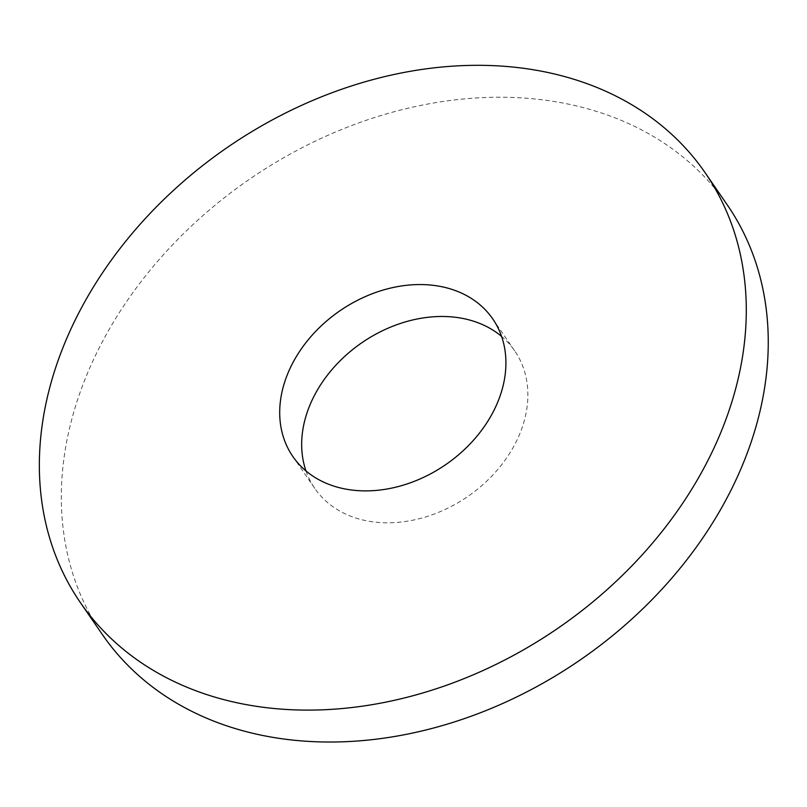 <?xml version="1.0" encoding="UTF-8"?>
<svg xmlns="http://www.w3.org/2000/svg" width="807" height="807" viewBox="0 0 807 807"><rect width="100%" height="100%" fill="white"/><g stroke="black" fill="none" stroke-linecap="round" stroke-linejoin="round"><path stroke-width="0.61" stroke-dasharray="4.04 3.03" d="M727.147 204.716A379.179 291.741 -34.5 0 0 388.288 113.363A379.179 291.741 -34.5 0 0 81.194 389.347A379.179 291.741 -34.5 0 0 102.398 634.584M306.004 470.965A121.332 93.36 -34.5 0 0 314.811 488.427A121.332 93.36 -34.5 0 0 467.687 496.557A121.332 93.36 -34.5 0 0 514.725 350.874A121.332 93.36 -34.5 0 0 501.571 336.408M514.725 350.874L492.764 318.947M314.811 488.427L292.84 456.5"/><path stroke-width="1.21" d="M59.224 357.42A379.179 291.741 -34.5 0 0 80.428 602.658A379.179 291.741 -34.5 0 0 558.172 628.068A379.179 291.741 -34.5 0 0 705.177 172.789A379.179 291.741 -34.5 0 0 366.317 81.436A379.179 291.741 -34.5 0 0 59.224 357.42M286.061 378.029A121.332 93.36 -34.5 0 0 292.84 456.5A121.332 93.36 -34.5 0 0 445.726 464.63A121.332 93.36 -34.5 0 0 492.764 318.947A121.332 93.36 -34.5 0 0 384.324 289.713A121.332 93.36 -34.5 0 0 286.061 378.029M80.428 602.658L102.398 634.584A379.179 291.741 -34.5 0 0 580.142 659.985A379.179 291.741 -34.5 0 0 727.147 204.716L705.177 172.789M501.571 336.408A121.332 93.36 -34.5 0 0 394.573 325.534A121.332 93.36 -34.5 0 0 308.022 409.956A121.332 93.36 -34.5 0 0 306.004 470.965"/></g></svg>
